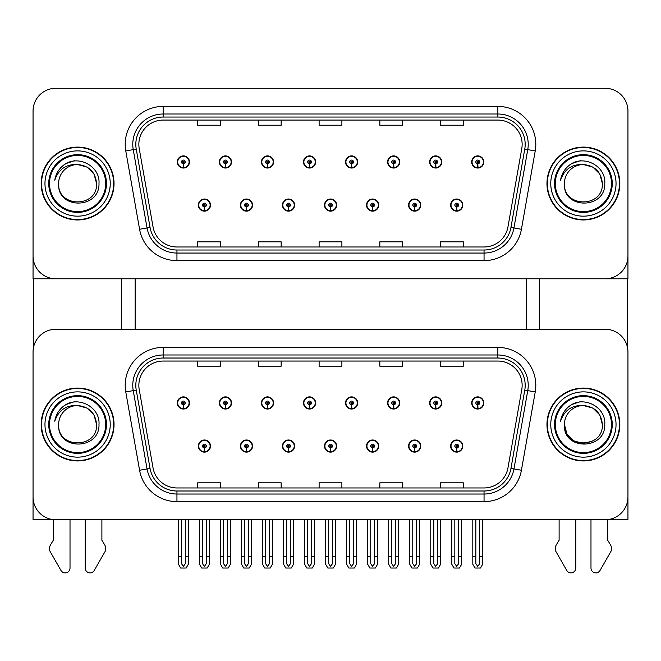 <?xml version="1.0" encoding="UTF-8"?>
<svg xmlns="http://www.w3.org/2000/svg" width="661" height="661" viewBox="0 0 661 661"><rect width="100%" height="100%" fill="white"/><g stroke="black" fill="none" stroke-linecap="round" stroke-linejoin="round"><path stroke-width="0.99" d="M324.501 446.068A6.073 6.073 0 0 0 330.574 452.132A6.073 6.073 0 0 0 336.647 446.068A6.073 6.073 0 0 0 330.574 439.995A6.073 6.073 0 0 0 324.501 446.068M366.549 446.068A6.073 6.073 0 0 0 372.622 452.132A6.073 6.073 0 0 0 378.695 446.068A6.073 6.073 0 0 0 372.622 439.995A6.073 6.073 0 0 0 366.549 446.068M282.454 446.068A6.073 6.073 0 0 0 288.526 452.132A6.073 6.073 0 0 0 294.599 446.068A6.073 6.073 0 0 0 288.526 439.995A6.073 6.073 0 0 0 282.454 446.068M240.406 446.068A6.073 6.073 0 0 0 246.479 452.132A6.073 6.073 0 0 0 252.552 446.068A6.073 6.073 0 0 0 246.479 439.995A6.073 6.073 0 0 0 240.406 446.068M198.358 446.068A6.073 6.073 0 0 0 204.431 452.132A6.073 6.073 0 0 0 210.504 446.068A6.073 6.073 0 0 0 204.431 439.995A6.073 6.073 0 0 0 198.358 446.068M408.597 446.068A6.073 6.073 0 0 0 414.67 452.132A6.073 6.073 0 0 0 420.743 446.068A6.073 6.073 0 0 0 414.67 439.995A6.073 6.073 0 0 0 408.597 446.068M429.625 402.954A6.073 6.073 0 0 0 435.698 409.027A6.073 6.073 0 0 0 441.771 402.954A6.073 6.073 0 0 0 435.698 396.881A6.073 6.073 0 0 0 429.625 402.954M387.577 402.954A6.073 6.073 0 0 0 393.65 409.027A6.073 6.073 0 0 0 399.723 402.954A6.073 6.073 0 0 0 393.65 396.881A6.073 6.073 0 0 0 387.577 402.954M345.529 402.954A6.073 6.073 0 0 0 351.602 409.027A6.073 6.073 0 0 0 357.675 402.954A6.073 6.073 0 0 0 351.602 396.881A6.073 6.073 0 0 0 345.529 402.954M303.482 402.954A6.073 6.073 0 0 0 309.555 409.027A6.073 6.073 0 0 0 315.627 402.954A6.073 6.073 0 0 0 309.555 396.881A6.073 6.073 0 0 0 303.482 402.954M261.434 402.954A6.073 6.073 0 0 0 267.507 409.027A6.073 6.073 0 0 0 273.571 402.954A6.073 6.073 0 0 0 267.507 396.881A6.073 6.073 0 0 0 261.434 402.954M219.386 402.954A6.073 6.073 0 0 0 225.459 409.027A6.073 6.073 0 0 0 231.524 402.954A6.073 6.073 0 0 0 225.459 396.881A6.073 6.073 0 0 0 219.386 402.954M177.338 402.954A6.073 6.073 0 0 0 183.403 409.027A6.073 6.073 0 0 0 189.476 402.954A6.073 6.073 0 0 0 183.403 396.881A6.073 6.073 0 0 0 177.338 402.954M450.645 446.068A6.073 6.073 0 0 0 456.718 452.132A6.073 6.073 0 0 0 462.791 446.068A6.073 6.073 0 0 0 456.718 439.995A6.073 6.073 0 0 0 450.645 446.068M471.673 402.954A6.073 6.073 0 0 0 477.746 409.027A6.073 6.073 0 0 0 483.819 402.954A6.073 6.073 0 0 0 477.746 396.881A6.073 6.073 0 0 0 471.673 402.954M627.95 519.761L627.95 352.024A22.771 22.771 0 0 0 605.179 329.252L55.821 329.252A22.771 22.771 0 0 0 33.05 352.024L33.05 519.761L627.95 519.761M135.133 278.785L135.133 329.252M526.627 278.785L526.627 329.252M324.501 205.084A6.073 6.073 0 0 0 330.574 211.156A6.073 6.073 0 0 0 336.647 205.084A6.073 6.073 0 0 0 330.574 199.011A6.073 6.073 0 0 0 324.501 205.084M366.549 205.084A6.073 6.073 0 0 0 372.622 211.156A6.073 6.073 0 0 0 378.695 205.084A6.073 6.073 0 0 0 372.622 199.011A6.073 6.073 0 0 0 366.549 205.084M282.454 205.084A6.073 6.073 0 0 0 288.526 211.156A6.073 6.073 0 0 0 294.599 205.084A6.073 6.073 0 0 0 288.526 199.011A6.073 6.073 0 0 0 282.454 205.084M240.406 205.084A6.073 6.073 0 0 0 246.479 211.156A6.073 6.073 0 0 0 252.552 205.084A6.073 6.073 0 0 0 246.479 199.011A6.073 6.073 0 0 0 240.406 205.084M198.358 205.084A6.073 6.073 0 0 0 204.431 211.156A6.073 6.073 0 0 0 210.504 205.084A6.073 6.073 0 0 0 204.431 199.011A6.073 6.073 0 0 0 198.358 205.084M408.597 205.084A6.073 6.073 0 0 0 414.67 211.156A6.073 6.073 0 0 0 420.743 205.084A6.073 6.073 0 0 0 414.67 199.011A6.073 6.073 0 0 0 408.597 205.084M429.625 161.97A6.073 6.073 0 0 0 435.698 168.043A6.073 6.073 0 0 0 441.771 161.97A6.073 6.073 0 0 0 435.698 155.897A6.073 6.073 0 0 0 429.625 161.97M387.577 161.97A6.073 6.073 0 0 0 393.65 168.043A6.073 6.073 0 0 0 399.723 161.97A6.073 6.073 0 0 0 393.65 155.897A6.073 6.073 0 0 0 387.577 161.97M345.529 161.97A6.073 6.073 0 0 0 351.602 168.043A6.073 6.073 0 0 0 357.675 161.97A6.073 6.073 0 0 0 351.602 155.897A6.073 6.073 0 0 0 345.529 161.97M303.482 161.97A6.073 6.073 0 0 0 309.555 168.043A6.073 6.073 0 0 0 315.627 161.97A6.073 6.073 0 0 0 309.555 155.897A6.073 6.073 0 0 0 303.482 161.97M261.434 161.97A6.073 6.073 0 0 0 267.507 168.043A6.073 6.073 0 0 0 273.571 161.97A6.073 6.073 0 0 0 267.507 155.897A6.073 6.073 0 0 0 261.434 161.97M219.386 161.97A6.073 6.073 0 0 0 225.459 168.043A6.073 6.073 0 0 0 231.524 161.97A6.073 6.073 0 0 0 225.459 155.897A6.073 6.073 0 0 0 219.386 161.97M177.338 161.97A6.073 6.073 0 0 0 183.403 168.043A6.073 6.073 0 0 0 189.476 161.97A6.073 6.073 0 0 0 183.403 155.897A6.073 6.073 0 0 0 177.338 161.97M450.645 205.084A6.073 6.073 0 0 0 456.718 211.156A6.073 6.073 0 0 0 462.791 205.084A6.073 6.073 0 0 0 456.718 199.011A6.073 6.073 0 0 0 450.645 205.084M471.673 161.97A6.073 6.073 0 0 0 477.746 168.043A6.073 6.073 0 0 0 483.819 161.97A6.073 6.073 0 0 0 477.746 155.897A6.073 6.073 0 0 0 471.673 161.97M627.95 278.785L627.95 111.04A22.771 22.771 0 0 0 605.179 88.277L55.821 88.277A22.771 22.771 0 0 0 33.05 111.04L33.05 278.785L627.95 278.785M41.172 424.511A36.429 36.429 0 0 0 77.601 460.94A36.429 36.429 0 0 0 114.031 424.511A36.429 36.429 0 0 0 77.601 388.073A36.429 36.429 0 0 0 41.172 424.511M546.969 424.511A36.429 36.429 0 0 0 583.399 460.94A36.429 36.429 0 0 0 619.828 424.511A36.429 36.429 0 0 0 583.399 388.073A36.429 36.429 0 0 0 546.969 424.511M138.851 385.346A24.292 24.292 0 0 1 163.143 361.055L497.857 361.055A24.292 24.292 0 0 1 521.777 389.56L507.962 467.889A24.292 24.292 0 0 1 484.05 487.958L176.95 487.958A24.292 24.292 0 0 1 153.038 467.889L139.223 389.56A24.292 24.292 0 0 1 138.851 385.346M135.819 385.346A27.324 27.324 0 0 0 136.232 390.089L150.047 468.418A27.324 27.324 0 0 0 176.95 490.999L484.05 490.999A27.324 27.324 0 0 0 510.953 468.418L524.768 390.089A27.324 27.324 0 0 0 497.857 358.022L163.143 358.022A27.324 27.324 0 0 0 135.819 385.346M125.772 391.932A37.95 37.95 0 0 1 163.143 347.397L497.857 347.397A37.95 37.95 0 0 1 535.228 391.932L521.422 470.26A37.95 37.95 0 0 1 484.05 501.625L176.95 501.625A37.95 37.95 0 0 1 139.578 470.26L125.772 391.932L133.241 390.618A30.356 30.356 0 0 1 163.143 354.982L497.857 354.982A30.356 30.356 0 0 1 527.759 390.618L513.944 468.946A30.356 30.356 0 0 1 484.05 494.031L176.95 494.031A30.356 30.356 0 0 1 147.056 468.946L133.241 390.618A30.356 30.356 0 0 1 132.778 385.346M605.179 329.252L55.821 329.252M33.05 352.024L33.05 496.989A22.771 22.771 0 0 0 55.821 519.761L605.179 519.761A22.771 22.771 0 0 0 627.95 496.989L627.95 352.024M319.114 361.055L319.114 366.194L341.886 366.194L341.886 361.055M258.393 361.055L258.393 366.194L281.165 366.194L281.165 361.055M197.672 361.055L197.672 366.194L220.444 366.194L220.444 361.055M379.835 361.055L379.835 366.194L402.607 366.194L402.607 361.055M440.557 361.055L440.557 366.194L463.328 366.194L463.328 361.055M341.886 487.958L341.886 482.819L319.114 482.819L319.114 487.958M281.165 487.958L281.165 482.819L258.393 482.819L258.393 487.958M220.444 487.958L220.444 482.819L197.672 482.819L197.672 487.958M402.607 487.958L402.607 482.819L379.835 482.819L379.835 487.958M463.328 487.958L463.328 482.819L440.557 482.819L440.557 487.958M41.172 183.527A36.429 36.429 0 0 0 77.601 219.956A36.429 36.429 0 0 0 114.031 183.527A36.429 36.429 0 0 0 77.601 147.097A36.429 36.429 0 0 0 41.172 183.527M546.969 183.527A36.429 36.429 0 0 0 583.399 219.956A36.429 36.429 0 0 0 619.828 183.527A36.429 36.429 0 0 0 583.399 147.097A36.429 36.429 0 0 0 546.969 183.527M138.851 144.362A24.292 24.292 0 0 1 163.143 120.079L497.857 120.079A24.292 24.292 0 0 1 521.777 148.585L507.962 226.913A24.292 24.292 0 0 1 484.05 246.983L176.95 246.983A24.292 24.292 0 0 1 153.038 226.913L139.223 148.585A24.292 24.292 0 0 1 138.851 144.362M135.819 144.362A27.324 27.324 0 0 0 136.232 149.105L150.047 227.434A27.324 27.324 0 0 0 176.95 250.015L484.05 250.015A27.324 27.324 0 0 0 510.953 227.434L524.768 149.105A27.324 27.324 0 0 0 497.857 117.038L163.143 117.038A27.324 27.324 0 0 0 135.819 144.362M125.772 150.956A37.95 37.95 0 0 1 163.143 106.413L497.857 106.413A37.95 37.95 0 0 1 535.228 150.956L521.422 229.284A37.95 37.95 0 0 1 484.05 260.641L176.95 260.641A37.95 37.95 0 0 1 139.578 229.284L125.772 150.956L133.241 149.634A30.356 30.356 0 0 1 163.143 114.006L497.857 114.006A30.356 30.356 0 0 1 527.759 149.634L513.944 227.962A30.356 30.356 0 0 1 484.05 253.047L176.95 253.047A30.356 30.356 0 0 1 147.056 227.962L133.241 149.634A30.356 30.356 0 0 1 132.778 144.362M605.179 88.277L55.821 88.277M33.05 111.04L33.05 256.014A22.771 22.771 0 0 0 55.821 278.785L605.179 278.785A22.771 22.771 0 0 0 627.95 256.014L627.95 111.04M319.114 120.079L319.114 125.218L341.886 125.218L341.886 120.079M258.393 120.079L258.393 125.218L281.165 125.218L281.165 120.079M197.672 120.079L197.672 125.218L220.444 125.218L220.444 120.079M379.835 120.079L379.835 125.218L402.607 125.218L402.607 120.079M440.557 120.079L440.557 125.218L463.328 125.218L463.328 120.079M341.886 246.983L341.886 241.835L319.114 241.835L319.114 246.983M281.165 246.983L281.165 241.835L258.393 241.835L258.393 246.983M220.444 246.983L220.444 241.835L197.672 241.835L197.672 246.983M402.607 246.983L402.607 241.835L379.835 241.835L379.835 246.983M463.328 246.983L463.328 241.835L440.557 241.835L440.557 246.983M458.618 519.761L458.618 563.693L456.718 566.403L454.826 563.693L454.826 556.653L451.785 556.653L451.785 564.238L453.975 568.03L459.461 568.03L461.651 564.238L461.651 519.761M456.635 447.96L456.47 451.752A5.693 5.693 0 0 1 451.025 446.068A5.693 5.693 0 0 1 456.718 440.375A5.693 5.693 0 0 1 462.411 446.068A5.693 5.693 0 0 1 456.966 451.752L456.801 447.96A1.9 1.9 0 0 0 458.618 446.068A1.9 1.9 0 0 0 456.718 444.167A1.9 1.9 0 0 0 454.826 446.068A1.9 1.9 0 0 0 456.635 447.96L456.685 446.819A0.76 0.76 0 0 1 455.958 446.068A0.76 0.76 0 0 1 456.718 445.307A0.76 0.76 0 0 1 457.478 446.068A0.76 0.76 0 0 1 456.751 446.819L456.801 447.96M451.785 519.761L451.785 556.653M454.826 519.761L454.826 556.653M458.618 556.653L461.651 556.653M479.646 519.761L479.646 563.693L477.746 566.403L475.846 563.693L475.846 556.653L472.813 556.653L472.813 564.238L475.003 568.03L480.489 568.03L482.679 564.238L482.679 519.761M477.663 404.846L477.498 408.638A5.693 5.693 0 0 1 472.053 402.954A5.693 5.693 0 0 1 477.746 397.261A5.693 5.693 0 0 1 483.439 402.954A5.693 5.693 0 0 1 477.994 408.638L477.829 404.846A1.9 1.9 0 0 0 479.646 402.954A1.9 1.9 0 0 0 477.746 401.053A1.9 1.9 0 0 0 475.846 402.954A1.9 1.9 0 0 0 477.663 404.846L477.713 403.714A0.76 0.76 0 0 1 476.986 402.954A0.76 0.76 0 0 1 477.746 402.194A0.76 0.76 0 0 1 478.506 402.954A0.76 0.76 0 0 1 477.779 403.714L477.829 404.846M472.813 519.761L472.813 556.653M475.846 519.761L475.846 556.653M479.646 556.653L482.679 556.653M456.635 206.976L456.47 210.768A5.693 5.693 0 0 1 451.025 205.084A5.693 5.693 0 0 1 456.718 199.391A5.693 5.693 0 0 1 462.411 205.084A5.693 5.693 0 0 1 456.966 210.768L456.801 206.976A1.9 1.9 0 0 0 458.618 205.084A1.9 1.9 0 0 0 456.718 203.183A1.9 1.9 0 0 0 454.826 205.084A1.9 1.9 0 0 0 456.635 206.976L456.685 205.844A0.76 0.76 0 0 1 455.958 205.084A0.76 0.76 0 0 1 456.718 204.323A0.76 0.76 0 0 1 457.478 205.084A0.76 0.76 0 0 1 456.751 205.844L456.801 206.976M477.663 163.87L477.498 167.663A5.693 5.693 0 0 1 472.053 161.97A5.693 5.693 0 0 1 477.746 156.277A5.693 5.693 0 0 1 483.439 161.97A5.693 5.693 0 0 1 477.994 167.663L477.829 163.87A1.9 1.9 0 0 0 479.646 161.97A1.9 1.9 0 0 0 477.746 160.078A1.9 1.9 0 0 0 475.846 161.97A1.9 1.9 0 0 0 477.663 163.87L477.713 162.73A0.76 0.76 0 0 1 476.986 161.97A0.76 0.76 0 0 1 477.746 161.21A0.76 0.76 0 0 1 478.506 161.97A0.76 0.76 0 0 1 477.779 162.73L477.829 163.87M477.746 566.403L475.846 563.693M435.616 163.87L435.45 167.663A5.693 5.693 0 0 1 430.005 161.97A5.693 5.693 0 0 1 435.698 156.277A5.693 5.693 0 0 1 441.391 161.97A5.693 5.693 0 0 1 435.946 167.663L435.781 163.87A1.9 1.9 0 0 0 437.59 161.97A1.9 1.9 0 0 0 435.698 160.078A1.9 1.9 0 0 0 433.798 161.97A1.9 1.9 0 0 0 435.616 163.87L435.665 162.73A0.76 0.76 0 0 1 434.938 161.97A0.76 0.76 0 0 1 435.698 161.21A0.76 0.76 0 0 1 436.458 161.97A0.76 0.76 0 0 1 435.731 162.73L435.781 163.87M393.568 163.87L393.402 167.663A5.693 5.693 0 0 1 387.957 161.97A5.693 5.693 0 0 1 393.65 156.277A5.693 5.693 0 0 1 399.343 161.97A5.693 5.693 0 0 1 393.898 167.663L393.733 163.87A1.9 1.9 0 0 0 395.542 161.97A1.9 1.9 0 0 0 393.65 160.078A1.9 1.9 0 0 0 391.75 161.97A1.9 1.9 0 0 0 393.568 163.87L393.617 162.73A0.76 0.76 0 0 1 392.89 161.97A0.76 0.76 0 0 1 393.65 161.21A0.76 0.76 0 0 1 394.41 161.97A0.76 0.76 0 0 1 393.683 162.73L393.733 163.87M395.542 519.761L395.542 563.693L393.65 566.403L391.75 563.693L391.75 556.653L388.718 556.653L388.718 564.238L390.907 568.03L396.393 568.03L398.583 564.238L398.583 519.761M351.52 163.87L351.355 167.663A5.693 5.693 0 0 1 345.91 161.97A5.693 5.693 0 0 1 351.602 156.277A5.693 5.693 0 0 1 357.295 161.97A5.693 5.693 0 0 1 351.85 167.663L351.685 163.87A1.9 1.9 0 0 0 353.495 161.97A1.9 1.9 0 0 0 351.602 160.078A1.9 1.9 0 0 0 349.702 161.97A1.9 1.9 0 0 0 351.52 163.87L351.569 162.73A0.76 0.76 0 0 1 350.842 161.97A0.76 0.76 0 0 1 351.602 161.21A0.76 0.76 0 0 1 352.363 161.97A0.76 0.76 0 0 1 351.635 162.73L351.685 163.87M353.495 519.761L353.495 563.693L351.602 566.403L349.702 563.693L349.702 556.653L346.67 556.653L346.67 564.238L348.859 568.03L354.346 568.03L356.535 564.238L356.535 519.761M309.472 163.87L309.307 167.663A5.693 5.693 0 0 1 303.862 161.97A5.693 5.693 0 0 1 309.555 156.277A5.693 5.693 0 0 1 315.247 161.97A5.693 5.693 0 0 1 309.802 167.663L309.637 163.87A1.9 1.9 0 0 0 311.447 161.97A1.9 1.9 0 0 0 309.555 160.078A1.9 1.9 0 0 0 307.654 161.97A1.9 1.9 0 0 0 309.472 163.87L309.522 162.73A0.76 0.76 0 0 1 308.794 161.97A0.76 0.76 0 0 1 309.555 161.21A0.76 0.76 0 0 1 310.315 161.97A0.76 0.76 0 0 1 309.588 162.73L309.637 163.87M311.447 519.761L311.447 563.693L309.555 566.403L307.654 563.693L307.654 556.653L304.622 556.653L304.622 564.238L306.811 568.03L312.298 568.03L314.487 564.238L314.487 519.761M437.59 519.761L437.59 563.693L435.698 566.403L433.798 563.693L433.798 556.653L430.765 556.653L430.765 564.238L432.955 568.03L438.441 568.03L440.631 564.238L440.631 519.761M435.616 404.846L435.45 408.638A5.693 5.693 0 0 1 430.005 402.954A5.693 5.693 0 0 1 435.698 397.261A5.693 5.693 0 0 1 441.391 402.954A5.693 5.693 0 0 1 435.946 408.638L435.781 404.846A1.9 1.9 0 0 0 437.59 402.954A1.9 1.9 0 0 0 435.698 401.053A1.9 1.9 0 0 0 433.798 402.954A1.9 1.9 0 0 0 435.616 404.846L435.665 403.714A0.76 0.76 0 0 1 434.938 402.954A0.76 0.76 0 0 1 435.698 402.194A0.76 0.76 0 0 1 436.458 402.954A0.76 0.76 0 0 1 435.731 403.714L435.781 404.846M430.765 519.761L430.765 556.653M433.798 519.761L433.798 556.653M437.59 556.653L440.631 556.653M393.568 404.846L393.402 408.638A5.693 5.693 0 0 1 387.957 402.954A5.693 5.693 0 0 1 393.65 397.261A5.693 5.693 0 0 1 399.343 402.954A5.693 5.693 0 0 1 393.898 408.638L393.733 404.846A1.9 1.9 0 0 0 395.542 402.954A1.9 1.9 0 0 0 393.65 401.053A1.9 1.9 0 0 0 391.75 402.954A1.9 1.9 0 0 0 393.568 404.846L393.617 403.714A0.76 0.76 0 0 1 392.89 402.954A0.76 0.76 0 0 1 393.65 402.194A0.76 0.76 0 0 1 394.41 402.954A0.76 0.76 0 0 1 393.683 403.714L393.733 404.846M388.718 519.761L388.718 556.653M391.75 519.761L391.75 556.653M393.65 566.403L391.75 563.693M395.542 556.653L398.583 556.653M351.52 404.846L351.355 408.638A5.693 5.693 0 0 1 345.91 402.954A5.693 5.693 0 0 1 351.602 397.261A5.693 5.693 0 0 1 357.295 402.954A5.693 5.693 0 0 1 351.85 408.638L351.685 404.846A1.9 1.9 0 0 0 353.495 402.954A1.9 1.9 0 0 0 351.602 401.053A1.9 1.9 0 0 0 349.702 402.954A1.9 1.9 0 0 0 351.52 404.846L351.569 403.714A0.76 0.76 0 0 1 350.842 402.954A0.76 0.76 0 0 1 351.602 402.194A0.76 0.76 0 0 1 352.363 402.954A0.76 0.76 0 0 1 351.635 403.714L351.685 404.846M346.67 519.761L346.67 556.653M349.702 519.761L349.702 556.653M351.602 566.403L349.702 563.693M353.495 556.653L356.535 556.653M309.472 404.846L309.307 408.638A5.693 5.693 0 0 1 303.862 402.954A5.693 5.693 0 0 1 309.555 397.261A5.693 5.693 0 0 1 315.247 402.954A5.693 5.693 0 0 1 309.802 408.638L309.637 404.846A1.9 1.9 0 0 0 311.447 402.954A1.9 1.9 0 0 0 309.555 401.053A1.9 1.9 0 0 0 307.654 402.954A1.9 1.9 0 0 0 309.472 404.846L309.522 403.714A0.76 0.76 0 0 1 308.794 402.954A0.76 0.76 0 0 1 309.555 402.194A0.76 0.76 0 0 1 310.315 402.954A0.76 0.76 0 0 1 309.588 403.714L309.637 404.846M304.622 519.761L304.622 556.653M307.654 519.761L307.654 556.653M309.555 566.403L307.654 563.693M311.447 556.653L314.487 556.653M416.57 519.761L416.57 563.693L414.67 566.403L412.778 563.693L412.778 556.653L409.737 556.653L409.737 564.238L411.927 568.03L417.413 568.03L419.603 564.238L419.603 519.761M414.587 447.96L414.422 451.752A5.693 5.693 0 0 1 408.977 446.068A5.693 5.693 0 0 1 414.67 440.375A5.693 5.693 0 0 1 420.363 446.068A5.693 5.693 0 0 1 414.918 451.752L414.753 447.96A1.9 1.9 0 0 0 416.57 446.068A1.9 1.9 0 0 0 414.67 444.167A1.9 1.9 0 0 0 412.778 446.068A1.9 1.9 0 0 0 414.587 447.96L414.637 446.819A0.76 0.76 0 0 1 413.91 446.068A0.76 0.76 0 0 1 414.67 445.307A0.76 0.76 0 0 1 415.43 446.068A0.76 0.76 0 0 1 414.703 446.819L414.753 447.96M409.737 519.761L409.737 556.653M412.778 519.761L412.778 556.653M416.57 556.653L419.603 556.653M374.523 519.761L374.523 563.693L372.622 566.403L370.73 563.693L370.73 556.653L367.69 556.653L367.69 564.238L369.879 568.03L375.365 568.03L377.555 564.238L377.555 519.761M372.54 447.96L372.374 451.752A5.693 5.693 0 0 1 366.929 446.068A5.693 5.693 0 0 1 372.622 440.375A5.693 5.693 0 0 1 378.315 446.068A5.693 5.693 0 0 1 372.87 451.752L372.705 447.96A1.9 1.9 0 0 0 374.523 446.068A1.9 1.9 0 0 0 372.622 444.167A1.9 1.9 0 0 0 370.73 446.068A1.9 1.9 0 0 0 372.54 447.96L372.589 446.819A0.76 0.76 0 0 1 371.862 446.068A0.76 0.76 0 0 1 372.622 445.307A0.76 0.76 0 0 1 373.382 446.068A0.76 0.76 0 0 1 372.655 446.819L372.705 447.96M367.69 519.761L367.69 556.653M370.73 519.761L370.73 556.653M374.523 556.653L377.555 556.653M332.475 519.761L332.475 563.693L330.574 566.403L328.682 563.693L328.682 556.653L325.642 556.653L325.642 564.238L327.831 568.03L333.318 568.03L335.507 564.238L335.507 519.761M330.492 447.96L330.326 451.752A5.693 5.693 0 0 1 324.882 446.068A5.693 5.693 0 0 1 330.574 440.375A5.693 5.693 0 0 1 336.267 446.068A5.693 5.693 0 0 1 330.822 451.752L330.657 447.96A1.9 1.9 0 0 0 332.475 446.068A1.9 1.9 0 0 0 330.574 444.167A1.9 1.9 0 0 0 328.682 446.068A1.9 1.9 0 0 0 330.492 447.96L330.541 446.819A0.76 0.76 0 0 1 329.814 446.068A0.76 0.76 0 0 1 330.574 445.307A0.76 0.76 0 0 1 331.335 446.068A0.76 0.76 0 0 1 330.607 446.819L330.657 447.96M325.642 519.761L325.642 556.653M328.682 519.761L328.682 556.653M332.475 556.653L335.507 556.653M414.587 206.976L414.422 210.768A5.693 5.693 0 0 1 408.977 205.084A5.693 5.693 0 0 1 414.67 199.391A5.693 5.693 0 0 1 420.363 205.084A5.693 5.693 0 0 1 414.918 210.768L414.753 206.976A1.9 1.9 0 0 0 416.57 205.084A1.9 1.9 0 0 0 414.67 203.183A1.9 1.9 0 0 0 412.778 205.084A1.9 1.9 0 0 0 414.587 206.976L414.637 205.844A0.76 0.76 0 0 1 413.91 205.084A0.76 0.76 0 0 1 414.67 204.323A0.76 0.76 0 0 1 415.43 205.084A0.76 0.76 0 0 1 414.703 205.844L414.753 206.976M372.54 206.976L372.374 210.768A5.693 5.693 0 0 1 366.929 205.084A5.693 5.693 0 0 1 372.622 199.391A5.693 5.693 0 0 1 378.315 205.084A5.693 5.693 0 0 1 372.87 210.768L372.705 206.976A1.9 1.9 0 0 0 374.523 205.084A1.9 1.9 0 0 0 372.622 203.183A1.9 1.9 0 0 0 370.73 205.084A1.9 1.9 0 0 0 372.54 206.976L372.589 205.844A0.76 0.76 0 0 1 371.862 205.084A0.76 0.76 0 0 1 372.622 204.323A0.76 0.76 0 0 1 373.382 205.084A0.76 0.76 0 0 1 372.655 205.844L372.705 206.976M330.492 206.976L330.326 210.768A5.693 5.693 0 0 1 324.882 205.084A5.693 5.693 0 0 1 330.574 199.391A5.693 5.693 0 0 1 336.267 205.084A5.693 5.693 0 0 1 330.822 210.768L330.657 206.976A1.9 1.9 0 0 0 332.475 205.084A1.9 1.9 0 0 0 330.574 203.183A1.9 1.9 0 0 0 328.682 205.084A1.9 1.9 0 0 0 330.492 206.976L330.541 205.844A0.76 0.76 0 0 1 329.814 205.084A0.76 0.76 0 0 1 330.574 204.323A0.76 0.76 0 0 1 331.335 205.084A0.76 0.76 0 0 1 330.607 205.844L330.657 206.976M33.579 278.785L33.579 347.132M121.624 278.785L121.624 329.252M539.376 278.785L539.376 329.252M627.421 278.785L627.421 347.132M85.195 519.761L85.195 568.047A4.85 4.85 0 0 0 94.234 570.468L105.14 551.431A7.593 7.593 0 0 0 104.587 544.672L101.893 540.219L101.893 519.761M53.318 519.761L53.318 540.219L50.616 544.672A7.593 7.593 0 0 0 50.071 551.431L60.969 570.468A4.85 4.85 0 0 0 70.016 568.047L70.016 519.761M590.984 519.761L590.984 568.047A4.85 4.85 0 0 0 600.031 570.468L610.929 551.431A7.593 7.593 0 0 0 610.384 544.672L607.682 540.219L607.682 519.761M559.107 519.761L559.107 540.219L556.413 544.672A7.593 7.593 0 0 0 555.86 551.431L566.766 570.468A4.85 4.85 0 0 0 575.805 568.047L575.805 519.761M105.686 424.511A28.084 28.084 0 0 1 77.601 452.595A28.084 28.084 0 0 1 49.517 424.511A28.084 28.084 0 0 1 77.601 396.426A28.084 28.084 0 0 1 105.686 424.511M41.552 424.511A36.049 36.049 0 0 1 77.601 388.453A36.049 36.049 0 0 1 113.659 424.511A36.049 36.049 0 0 1 77.601 460.56A36.049 36.049 0 0 1 41.552 424.511M77.601 405.532C66.117 404.986 58.498 410.225 54.756 421.247C55.714 415.116 58.614 410.126 63.448 406.275C77.139 395.088 100.389 406.647 98.985 424.511C99.861 450.257 56.945 450.86 58.631 424.511C57.466 448.984 97.737 448.984 96.58 424.511C97.737 448.984 57.466 448.984 58.631 424.511C57.466 448.984 97.737 448.984 96.58 424.511C97.737 448.984 57.466 448.984 58.631 424.511C57.466 448.984 97.737 448.984 96.58 424.511C97.737 448.984 57.466 448.984 58.631 424.511A18.979 18.979 0 0 1 77.601 405.532L87.087 408.077L94.036 415.017L96.58 424.511L94.036 415.017L87.087 408.077L77.601 405.532L87.087 408.077L94.036 415.017L96.58 424.511L94.036 415.017L87.087 408.077L77.601 405.532C89.128 406.655 95.448 412.985 96.58 424.511M63.423 406.292L66.059 404.515L74.66 401.615M611.483 183.527A28.084 28.084 0 0 1 583.399 211.611A28.084 28.084 0 0 1 555.314 183.527A28.084 28.084 0 0 1 583.399 155.442A28.084 28.084 0 0 1 611.483 183.527M547.341 183.527A36.049 36.049 0 0 1 583.399 147.477A36.049 36.049 0 0 1 619.448 183.527A36.049 36.049 0 0 1 583.399 219.576A36.049 36.049 0 0 1 547.341 183.527M583.399 164.556C571.914 164.002 564.296 169.241 560.545 180.263C561.511 174.14 564.411 169.15 569.237 165.291C582.936 154.104 606.187 165.671 604.774 183.527C605.658 209.281 562.742 209.876 564.42 183.527C563.263 208.008 603.534 208.008 602.369 183.527C603.534 208.008 563.263 208.008 564.42 183.527C563.263 208.008 603.534 208.008 602.369 183.527C603.534 208.008 563.263 208.008 564.42 183.527C563.263 208.008 603.534 208.008 602.369 183.527L599.833 174.041L592.884 167.093L583.399 164.556L592.884 167.093L599.833 174.041L602.369 183.527L599.833 174.041L592.884 167.093L583.399 164.556L592.884 167.093L599.833 174.041L602.369 183.527C601.246 172 594.925 165.68 583.399 164.556A18.979 18.979 0 0 0 564.42 183.527M569.22 165.316L571.856 163.54L580.457 160.631M611.483 424.511A28.084 28.084 0 0 1 583.399 452.595A28.084 28.084 0 0 1 555.314 424.511A28.084 28.084 0 0 1 583.399 396.426A28.084 28.084 0 0 1 611.483 424.511M547.341 424.511A36.049 36.049 0 0 1 583.399 388.453A36.049 36.049 0 0 1 619.448 424.511A36.049 36.049 0 0 1 583.399 460.56A36.049 36.049 0 0 1 547.341 424.511M583.399 405.532C594.925 406.655 601.246 412.985 602.369 424.511C603.534 448.984 563.263 448.984 564.42 424.511A18.979 18.979 0 0 1 583.399 405.532L592.884 408.077L599.833 415.017L602.369 424.511L599.833 415.017L592.884 408.077L583.399 405.532L592.884 408.077L599.833 415.017L602.369 424.511L599.833 415.017L592.884 408.077L583.399 405.532C571.914 404.986 564.296 410.225 560.545 421.247C561.511 415.116 564.411 410.126 569.237 406.275C582.936 395.088 606.187 406.647 604.774 424.511C605.658 450.257 562.742 450.86 564.42 424.511C563.263 448.984 603.534 448.984 602.369 424.511C603.534 448.984 563.263 448.984 564.42 424.511L566.964 433.996L573.913 440.945L583.399 443.481L592.884 440.945M602.369 424.511C603.534 448.984 563.263 448.984 564.42 424.511M569.22 406.292L571.856 404.515L580.457 401.615M105.686 183.527A28.084 28.084 0 0 1 77.601 211.611A28.084 28.084 0 0 1 49.517 183.527A28.084 28.084 0 0 1 77.601 155.442A28.084 28.084 0 0 1 105.686 183.527M41.552 183.527A36.049 36.049 0 0 1 77.601 147.477A36.049 36.049 0 0 1 113.659 183.527A36.049 36.049 0 0 1 77.601 219.576A36.049 36.049 0 0 1 41.552 183.527M77.601 164.556C66.117 164.002 58.498 169.241 54.756 180.263C55.714 174.14 58.614 169.15 63.448 165.291C77.139 154.104 100.389 165.671 98.985 183.527C99.861 209.281 56.945 209.876 58.631 183.527C57.466 208.008 97.737 208.008 96.58 183.527C97.737 208.008 57.466 208.008 58.631 183.527C57.466 208.008 97.737 208.008 96.58 183.527C97.737 208.008 57.466 208.008 58.631 183.527C57.466 208.008 97.737 208.008 96.58 183.527C97.737 208.008 57.466 208.008 58.631 183.527A18.979 18.979 0 0 1 77.601 164.556L87.087 167.093L94.036 174.041L96.58 183.527L94.036 174.041L87.087 167.093L77.601 164.556L87.087 167.093L94.036 174.041L96.58 183.527L94.036 174.041L87.087 167.093L77.601 164.556C89.128 165.68 95.448 172 96.58 183.527M63.423 165.316L66.059 163.54L74.66 160.631M269.399 519.761L269.399 563.693L267.507 566.403L265.606 563.693L265.606 556.653L262.574 556.653L262.574 564.238L264.764 568.03L270.25 568.03L272.439 564.238L272.439 519.761M267.424 404.846L267.259 408.638A5.693 5.693 0 0 1 261.814 402.954A5.693 5.693 0 0 1 267.507 397.261A5.693 5.693 0 0 1 273.2 402.954A5.693 5.693 0 0 1 267.755 408.638L267.589 404.846A1.9 1.9 0 0 0 269.399 402.954A1.9 1.9 0 0 0 267.507 401.053A1.9 1.9 0 0 0 265.606 402.954A1.9 1.9 0 0 0 267.424 404.846L267.474 403.714A0.76 0.76 0 0 1 266.747 402.954A0.76 0.76 0 0 1 267.507 402.194A0.76 0.76 0 0 1 268.259 402.954A0.76 0.76 0 0 1 267.54 403.714L267.589 404.846M262.574 519.761L262.574 556.653M265.606 519.761L265.606 556.653M269.399 556.653L272.439 556.653M227.351 519.761L227.351 563.693L225.459 566.403L223.558 563.693L223.558 556.653L220.518 556.653L220.518 564.238L222.716 568.03L228.194 568.03L230.392 564.238L230.392 519.761M225.376 404.846L225.211 408.638A5.693 5.693 0 0 1 219.766 402.954A5.693 5.693 0 0 1 225.459 397.261A5.693 5.693 0 0 1 231.152 402.954A5.693 5.693 0 0 1 225.707 408.638L225.541 404.846A1.9 1.9 0 0 0 227.351 402.954A1.9 1.9 0 0 0 225.459 401.053A1.9 1.9 0 0 0 223.558 402.954A1.9 1.9 0 0 0 225.376 404.846L225.426 403.714A0.76 0.76 0 0 1 224.699 402.954A0.76 0.76 0 0 1 225.459 402.194A0.76 0.76 0 0 1 226.211 402.954A0.76 0.76 0 0 1 225.492 403.714L225.541 404.846M220.518 519.761L220.518 556.653M223.558 519.761L223.558 556.653M227.351 556.653L230.392 556.653M185.303 519.761L185.303 563.693L183.403 566.403L181.511 563.693L181.511 556.653L178.47 556.653L178.47 564.238L180.668 568.03L186.146 568.03L188.344 564.238L188.344 519.761M183.32 404.846L183.155 408.638A5.693 5.693 0 0 1 177.718 402.954A5.693 5.693 0 0 1 183.403 397.261A5.693 5.693 0 0 1 189.096 402.954A5.693 5.693 0 0 1 183.659 408.638L183.494 404.846A1.9 1.9 0 0 0 185.303 402.954A1.9 1.9 0 0 0 183.403 401.053A1.9 1.9 0 0 0 181.511 402.954A1.9 1.9 0 0 0 183.32 404.846L183.37 403.714A0.76 0.76 0 0 1 182.651 402.954A0.76 0.76 0 0 1 183.403 402.194A0.76 0.76 0 0 1 184.163 402.954A0.76 0.76 0 0 1 183.444 403.714L183.494 404.846M178.47 519.761L178.47 556.653M181.511 519.761L181.511 556.653M185.303 556.653L188.344 556.653M267.424 163.87L267.259 167.663A5.693 5.693 0 0 1 261.814 161.97A5.693 5.693 0 0 1 267.507 156.277A5.693 5.693 0 0 1 273.2 161.97A5.693 5.693 0 0 1 267.755 167.663L267.589 163.87A1.9 1.9 0 0 0 269.399 161.97A1.9 1.9 0 0 0 267.507 160.078A1.9 1.9 0 0 0 265.606 161.97A1.9 1.9 0 0 0 267.424 163.87L267.474 162.73A0.76 0.76 0 0 1 266.747 161.97A0.76 0.76 0 0 1 267.507 161.21A0.76 0.76 0 0 1 268.259 161.97A0.76 0.76 0 0 1 267.54 162.73L267.589 163.87M267.507 566.403L265.606 563.693M225.376 163.87L225.211 167.663A5.693 5.693 0 0 1 219.766 161.97A5.693 5.693 0 0 1 225.459 156.277A5.693 5.693 0 0 1 231.152 161.97A5.693 5.693 0 0 1 225.707 167.663L225.541 163.87A1.9 1.9 0 0 0 227.351 161.97A1.9 1.9 0 0 0 225.459 160.078A1.9 1.9 0 0 0 223.558 161.97A1.9 1.9 0 0 0 225.376 163.87L225.426 162.73A0.76 0.76 0 0 1 224.699 161.97A0.76 0.76 0 0 1 225.459 161.21A0.76 0.76 0 0 1 226.211 161.97A0.76 0.76 0 0 1 225.492 162.73L225.541 163.87M225.459 566.403L223.558 563.693M183.32 163.87L183.155 167.663A5.693 5.693 0 0 1 177.718 161.97A5.693 5.693 0 0 1 183.403 156.277A5.693 5.693 0 0 1 189.096 161.97A5.693 5.693 0 0 1 183.659 167.663L183.494 163.87A1.9 1.9 0 0 0 185.303 161.97A1.9 1.9 0 0 0 183.403 160.078A1.9 1.9 0 0 0 181.511 161.97A1.9 1.9 0 0 0 183.32 163.87L183.37 162.73A0.76 0.76 0 0 1 182.651 161.97A0.76 0.76 0 0 1 183.403 161.21A0.76 0.76 0 0 1 184.163 161.97A0.76 0.76 0 0 1 183.444 162.73L183.494 163.87M183.403 566.403L181.511 563.693M288.444 206.976L288.279 210.768A5.693 5.693 0 0 1 282.834 205.084A5.693 5.693 0 0 1 288.526 199.391A5.693 5.693 0 0 1 294.219 205.084A5.693 5.693 0 0 1 288.774 210.768L288.609 206.976A1.9 1.9 0 0 0 290.427 205.084A1.9 1.9 0 0 0 288.526 203.183A1.9 1.9 0 0 0 286.626 205.084A1.9 1.9 0 0 0 288.444 206.976L288.493 205.844A0.76 0.76 0 0 1 287.766 205.084A0.76 0.76 0 0 1 288.526 204.323A0.76 0.76 0 0 1 289.287 205.084A0.76 0.76 0 0 1 288.56 205.844L288.609 206.976M246.396 206.976L246.231 210.768A5.693 5.693 0 0 1 240.786 205.084A5.693 5.693 0 0 1 246.479 199.391A5.693 5.693 0 0 1 252.172 205.084A5.693 5.693 0 0 1 246.727 210.768L246.561 206.976A1.9 1.9 0 0 0 248.379 205.084A1.9 1.9 0 0 0 246.479 203.183A1.9 1.9 0 0 0 244.578 205.084A1.9 1.9 0 0 0 246.396 206.976L246.446 205.844A0.76 0.76 0 0 1 245.718 205.084A0.76 0.76 0 0 1 246.479 204.323A0.76 0.76 0 0 1 247.239 205.084A0.76 0.76 0 0 1 246.512 205.844L246.561 206.976M204.348 206.976L204.183 210.768A5.693 5.693 0 0 1 198.738 205.084A5.693 5.693 0 0 1 204.431 199.391A5.693 5.693 0 0 1 210.124 205.084A5.693 5.693 0 0 1 204.679 210.768L204.513 206.976A1.9 1.9 0 0 0 206.331 205.084A1.9 1.9 0 0 0 204.431 203.183A1.9 1.9 0 0 0 202.53 205.084A1.9 1.9 0 0 0 204.348 206.976L204.398 205.844A0.76 0.76 0 0 1 203.671 205.084A0.76 0.76 0 0 1 204.431 204.323A0.76 0.76 0 0 1 205.191 205.084A0.76 0.76 0 0 1 204.464 205.844L204.513 206.976M290.427 519.761L290.427 563.693L288.526 566.403L286.626 563.693L286.626 556.653L283.594 556.653L283.594 564.238L285.783 568.03L291.27 568.03L293.459 564.238L293.459 519.761M288.444 447.96L288.279 451.752A5.693 5.693 0 0 1 282.834 446.068A5.693 5.693 0 0 1 288.526 440.375A5.693 5.693 0 0 1 294.219 446.068A5.693 5.693 0 0 1 288.774 451.752L288.609 447.96A1.9 1.9 0 0 0 290.427 446.068A1.9 1.9 0 0 0 288.526 444.167A1.9 1.9 0 0 0 286.626 446.068A1.9 1.9 0 0 0 288.444 447.96L288.493 446.819A0.76 0.76 0 0 1 287.766 446.068A0.76 0.76 0 0 1 288.526 445.307A0.76 0.76 0 0 1 289.287 446.068A0.76 0.76 0 0 1 288.56 446.819L288.609 447.96M283.594 519.761L283.594 556.653M286.626 519.761L286.626 556.653M290.427 556.653L293.459 556.653M248.379 519.761L248.379 563.693L246.479 566.403L244.578 563.693L244.578 556.653L241.546 556.653L241.546 564.238L243.735 568.03L249.222 568.03L251.411 564.238L251.411 519.761M246.396 447.96L246.231 451.752A5.693 5.693 0 0 1 240.786 446.068A5.693 5.693 0 0 1 246.479 440.375A5.693 5.693 0 0 1 252.172 446.068A5.693 5.693 0 0 1 246.727 451.752L246.561 447.96A1.9 1.9 0 0 0 248.379 446.068A1.9 1.9 0 0 0 246.479 444.167A1.9 1.9 0 0 0 244.578 446.068A1.9 1.9 0 0 0 246.396 447.96L246.446 446.819A0.76 0.76 0 0 1 245.718 446.068A0.76 0.76 0 0 1 246.479 445.307A0.76 0.76 0 0 1 247.239 446.068A0.76 0.76 0 0 1 246.512 446.819L246.561 447.96M241.546 519.761L241.546 556.653M244.578 519.761L244.578 556.653M248.379 556.653L251.411 556.653M206.331 519.761L206.331 563.693L204.431 566.403L202.53 563.693L202.53 556.653L199.498 556.653L199.498 564.238L201.688 568.03L207.174 568.03L209.363 564.238L209.363 519.761M204.348 447.96L204.183 451.752A5.693 5.693 0 0 1 198.738 446.068A5.693 5.693 0 0 1 204.431 440.375A5.693 5.693 0 0 1 210.124 446.068A5.693 5.693 0 0 1 204.679 451.752L204.513 447.96A1.9 1.9 0 0 0 206.331 446.068A1.9 1.9 0 0 0 204.431 444.167A1.9 1.9 0 0 0 202.53 446.068A1.9 1.9 0 0 0 204.348 447.96L204.398 446.819A0.76 0.76 0 0 1 203.671 446.068A0.76 0.76 0 0 1 204.431 445.307A0.76 0.76 0 0 1 205.191 446.068A0.76 0.76 0 0 1 204.464 446.819L204.513 447.96M199.498 519.761L199.498 556.653M202.53 519.761L202.53 556.653M206.331 556.653L209.363 556.653M497.857 347.397L497.857 358.022M133.241 390.618L136.232 390.089M176.95 501.625L176.95 490.999M484.05 490.999L484.05 501.625M510.953 468.418L521.422 470.26M139.578 470.26L150.047 468.418M524.768 390.089L535.228 391.932M163.143 347.397L163.143 358.022M497.857 106.413L497.857 117.038M133.241 149.634L136.232 149.105M176.95 260.641L176.95 250.015M484.05 250.015L484.05 260.641M510.953 227.434L521.422 229.284M139.578 229.284L150.047 227.434M524.768 149.105L535.228 150.956M163.143 106.413L163.143 117.038M456.47 451.752A5.693 5.693 0 0 1 451.025 446.068M477.498 408.638A5.693 5.693 0 0 1 472.053 402.954M456.47 210.768A5.693 5.693 0 0 1 451.025 205.084M477.498 167.663A5.693 5.693 0 0 1 472.053 161.97M435.45 167.663A5.693 5.693 0 0 1 430.005 161.97M393.402 167.663A5.693 5.693 0 0 1 387.957 161.97M351.355 167.663A5.693 5.693 0 0 1 345.91 161.97M309.307 167.663A5.693 5.693 0 0 1 303.862 161.97M435.45 408.638A5.693 5.693 0 0 1 430.005 402.954M393.402 408.638A5.693 5.693 0 0 1 387.957 402.954M351.355 408.638A5.693 5.693 0 0 1 345.91 402.954M309.307 408.638A5.693 5.693 0 0 1 303.862 402.954M414.422 451.752A5.693 5.693 0 0 1 408.977 446.068M372.374 451.752A5.693 5.693 0 0 1 366.929 446.068M330.326 451.752A5.693 5.693 0 0 1 324.882 446.068M414.422 210.768A5.693 5.693 0 0 1 408.977 205.084M372.374 210.768A5.693 5.693 0 0 1 366.929 205.084M330.326 210.768A5.693 5.693 0 0 1 324.882 205.084M106.462 424.511A28.861 28.861 0 0 1 77.601 453.372A28.861 28.861 0 0 1 48.74 424.511A28.861 28.861 0 0 1 77.601 395.65A28.861 28.861 0 0 1 106.462 424.511M44.965 424.511A32.637 32.637 0 0 1 77.601 391.874A32.637 32.637 0 0 1 110.238 424.511A32.637 32.637 0 0 1 77.601 457.148A32.637 32.637 0 0 1 44.965 424.511M612.26 183.527A28.861 28.861 0 0 1 583.399 212.388A28.861 28.861 0 0 1 554.538 183.527A28.861 28.861 0 0 1 583.399 154.666A28.861 28.861 0 0 1 612.26 183.527M550.762 183.527A32.637 32.637 0 0 1 583.399 150.89A32.637 32.637 0 0 1 616.035 183.527A32.637 32.637 0 0 1 583.399 216.164A32.637 32.637 0 0 1 550.762 183.527M612.26 424.511A28.861 28.861 0 0 1 583.399 453.372A28.861 28.861 0 0 1 554.538 424.511A28.861 28.861 0 0 1 583.399 395.65A28.861 28.861 0 0 1 612.26 424.511M550.762 424.511A32.637 32.637 0 0 1 583.399 391.874A32.637 32.637 0 0 1 616.035 424.511A32.637 32.637 0 0 1 583.399 457.148A32.637 32.637 0 0 1 550.762 424.511M106.462 183.527A28.861 28.861 0 0 1 77.601 212.388A28.861 28.861 0 0 1 48.74 183.527A28.861 28.861 0 0 1 77.601 154.666A28.861 28.861 0 0 1 106.462 183.527M44.965 183.527A32.637 32.637 0 0 1 77.601 150.89A32.637 32.637 0 0 1 110.238 183.527A32.637 32.637 0 0 1 77.601 216.164A32.637 32.637 0 0 1 44.965 183.527M267.259 408.638A5.693 5.693 0 0 1 261.814 402.954M225.211 408.638A5.693 5.693 0 0 1 219.766 402.954M183.155 408.638A5.693 5.693 0 0 1 177.718 402.954M267.259 167.663A5.693 5.693 0 0 1 261.814 161.97M225.211 167.663A5.693 5.693 0 0 1 219.766 161.97M183.155 167.663A5.693 5.693 0 0 1 177.718 161.97M288.279 210.768A5.693 5.693 0 0 1 282.834 205.084M246.231 210.768A5.693 5.693 0 0 1 240.786 205.084M204.183 210.768A5.693 5.693 0 0 1 198.738 205.084M288.279 451.752A5.693 5.693 0 0 1 282.834 446.068M246.231 451.752A5.693 5.693 0 0 1 240.786 446.068M204.183 451.752A5.693 5.693 0 0 1 198.738 446.068"/></g></svg>
